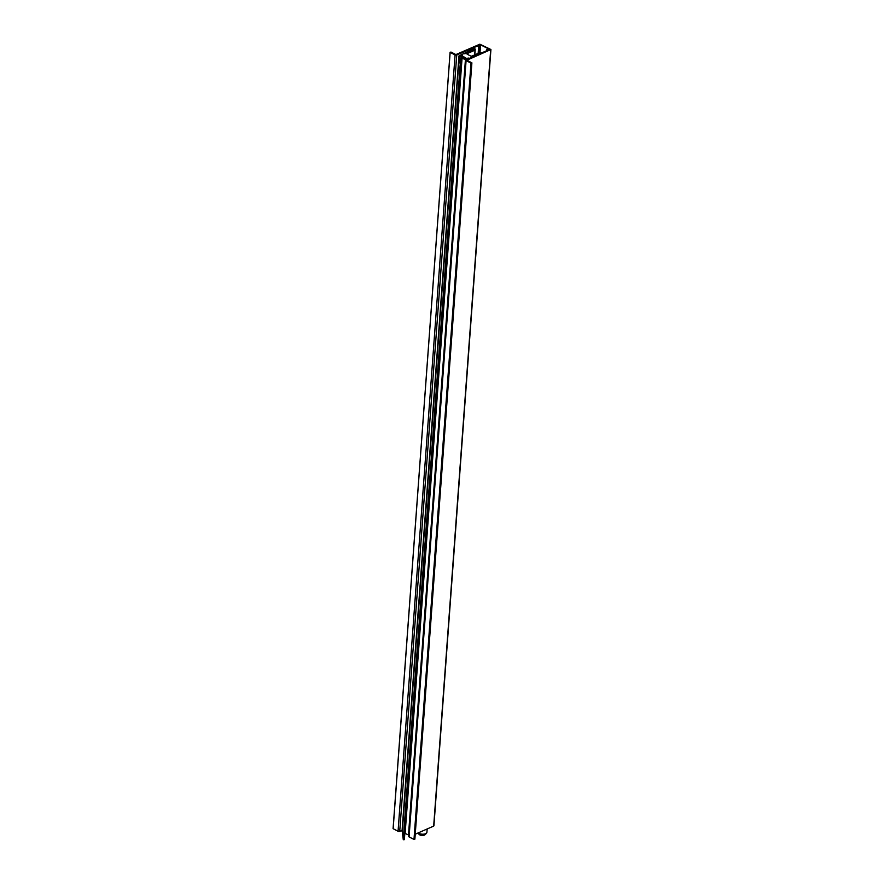 <?xml version="1.0" encoding="UTF-8"?>
<svg xmlns="http://www.w3.org/2000/svg" width="884" height="884" viewBox="0 0 884 884"><rect width="100%" height="100%" fill="white"/><g stroke="black" fill="none" stroke-linecap="round" stroke-linejoin="round"><path stroke-width="1.33" d="M478.156 53.383L478.73 45.482L456.741 55.007L399.723 831.347A1.182 0.552 -175.8 0 1 398.065 831.269L393.082 828.651L450.144 52.399M402.098 830.319L399.723 831.347M471.338 63.118L413.988 839.435L470.995 63.107L471.89 62.841L466.896 60.222L490.918 49.526L479.846 44.2L455.89 54.576L450.984 52.057L450.089 52.322L393.148 828.739M486.697 50.719L486.83 49.526L489.603 49.438L480.443 44.741L480.377 45.714M480.443 44.741L479.382 45.206L480.498 45.813L479.548 52.775M398.065 831.269L455.083 54.93L450.166 52.41M470.995 63.107L466.089 60.587A1.182 0.552 4.2 0 1 465.724 60.145A1.182 0.552 4.2 0 1 466.056 59.792L487.891 50.189L486.83 49.648L486.764 50.686M413.988 839.435L409.071 836.916A1.182 0.552 -175.8 0 1 408.717 836.474L465.724 60.145M414.32 839.457L471.824 62.908M415.237 834.209L433.679 826.098L490.686 49.769M455.083 54.93A1.182 0.552 4.2 0 0 456.741 55.007M478.73 45.482L480.034 46.045M466.233 58.985L468.719 58.057L466.52 58.388L461.735 55.924L462.708 54.974L460.564 56.244A22.199 10.486 4.2 0 0 462.973 57.714A22.199 10.486 4.2 0 0 465.868 58.974L466.199 59.339M466.155 59.747A1.182 0.552 4.2 0 1 465.426 59.593A24.277 11.47 4.2 0 1 462.078 58.101A24.277 11.47 4.2 0 1 460.862 57.449L461.315 64.3L404.375 839.612L461.304 64.322M482.344 52.631L471.316 57.173L481.194 52.819L479.824 52.653L472.144 56.012A1.182 0.552 4.2 0 1 470.476 55.924L467.349 54.322A1.182 0.552 4.2 0 1 466.984 53.88A1.182 0.552 4.2 0 1 467.316 53.526L475.006 50.178L474.609 49.537L464.796 53.825L475.15 49.106L474.31 48.675L459.282 55.67A1.182 0.552 4.2 0 0 458.962 56.012A1.182 0.552 4.2 0 0 459.227 56.399L460.199 64.245L461.315 64.311M474.697 54.885L475.15 49.106M404.839 833.247A24.277 11.47 4.2 0 0 405.137 833.402A24.277 11.47 4.2 0 0 408.496 834.894A1.182 0.552 4.2 0 0 408.828 834.993M458.962 56.012L402.021 831.314A1.182 0.552 4.2 0 0 402.286 831.7L403.259 839.546L404.375 839.612M459.227 56.399L402.286 831.7M460.199 64.245L403.259 839.546M462.078 58.101L405.137 833.402M465.426 59.593L408.496 834.894M464.42 57.084L464.332 58.344M461.846 55.99L461.768 57.04M466.089 60.587L409.071 836.916M479.946 52.631L480.443 45.869M479.283 52.885L479.791 46.034M486.741 50.697L486.819 49.637M460.862 57.449L460.741 59.14M460.674 64.488L403.734 839.789M460.851 64.499L403.911 839.8M467.316 53.526L467.26 54.267M475.006 50.178L474.653 54.907M461.735 55.924L461.658 56.974M461.658 55.88L461.581 56.919M418.209 832.905A4.707 2.221 4.2 0 0 418.961 833.391A4.707 2.221 4.2 0 0 423.988 834.131A4.707 2.221 4.2 0 0 426.917 832.308L427.16 828.971M490.918 49.526L433.911 825.855M479.99 52.631L480.498 45.813M393.082 828.651L450.089 52.322M471.89 62.841L414.872 839.17M475.249 49.007L474.818 54.841M461.558 55.703L461.47 56.852M426.917 832.308C425.226 835.546 422.751 836.375 419.513 834.772L417.8 833.082"/></g></svg>
